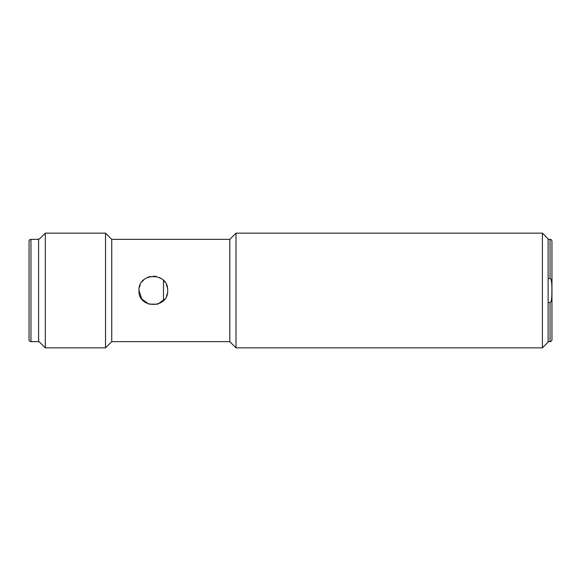 <?xml version="1.0" encoding="UTF-8"?>
<svg xmlns="http://www.w3.org/2000/svg" width="581" height="581" viewBox="0 0 581 581"><rect width="100%" height="100%" fill="white"/><g stroke="black" fill="none" stroke-linecap="round" stroke-linejoin="round"><path stroke-width="0.87" d="M551.95 241.268A1.91 1.91 180 0 0 550.04 239.357A1.91 1.91 0 0 1 551.95 241.268L551.95 339.732A1.91 1.91 0 0 1 550.04 341.643L548.123 341.643L548.123 238.878L542.393 233.141L236.009 233.141L236.009 347.859L542.393 347.859L542.393 233.141M138.982 290.5C138.002 308.903 168.519 309.077 167.662 290.5C168.563 272.01 138.082 272.002 138.982 290.5L141.706 298.903L148.794 304.103L157.647 304.175L164.692 299.237M166.435 296.31L167.357 293.449M111.741 341.643L229.8 341.643L229.8 239.357L111.741 239.357L111.741 341.643L105.524 347.859L45.303 347.859L45.303 233.141L39.566 238.878L38.607 238.878L38.607 341.643L30.96 341.643L30.96 239.357A1.91 1.91 0 0 0 29.05 241.268L29.05 339.732A1.91 1.91 0 0 0 30.96 341.643M167.343 287.479L166.398 284.617M165.026 282.213L163.566 280.47M161.714 278.873L159.281 277.457M156.579 276.534L153.297 276.157M150.326 276.476L147.501 277.391M144.364 279.301L142.011 281.691M140.21 284.705L139.287 287.566M45.303 347.859L38.607 341.163L38.607 239.837M111.741 239.357L105.524 233.141L105.524 347.859M542.393 347.859L548.123 342.122L548.123 239.357L550.04 239.357L550.04 278.473C551.384 278.757 552.001 282.765 551.892 290.493C551.979 298.409 551.362 302.425 550.04 302.527L548.123 302.527L548.123 278.473L550.04 278.473M551.827 294.945L551.848 294.226M551.863 287.392L551.848 286.774M38.607 239.357L30.96 239.357M29.05 339.725L29.05 241.275M163.486 280.383L163.486 300.617M550.04 341.643L550.04 302.527M105.524 233.141L45.303 233.141M229.8 239.357L236.009 233.141M229.8 341.643L236.009 347.859"/></g></svg>
